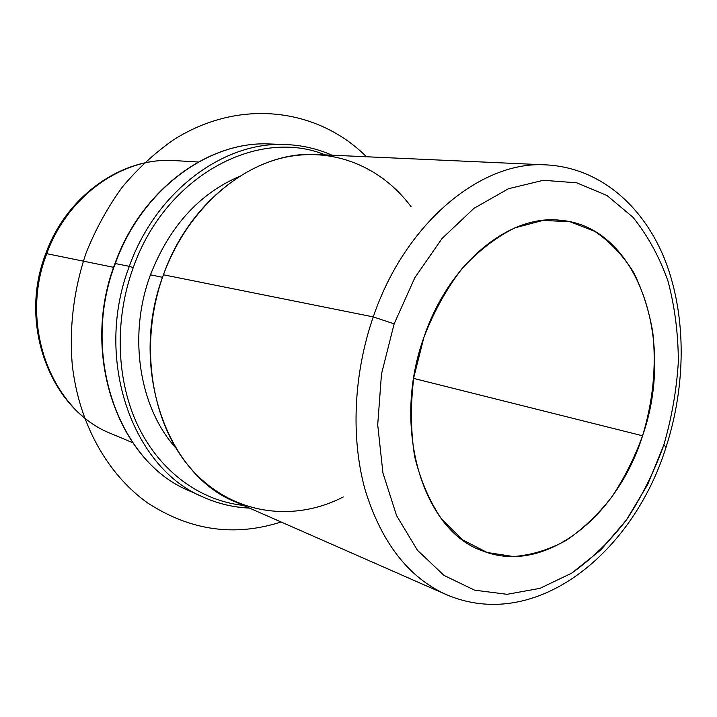 <?xml version="1.0" encoding="UTF-8"?>
<svg xmlns="http://www.w3.org/2000/svg" width="717" height="717" viewBox="0 0 717 717"><rect width="100%" height="100%" fill="white"/><g stroke="black" fill="none" stroke-linecap="round" stroke-linejoin="round"><path stroke-width="1.08" d="M423.917 337.286C448.833 262.807 509.473 214.168 560.076 220.236C638.48 226.303 675.781 341.453 642.566 435.784L413.646 378.406L642.566 435.784C617.256 517.074 544.463 575.536 482.756 550.925C423.317 531.369 390.989 428.166 423.917 337.286L413.826 377.285C410.42 404.693 410.68 431.096 414.623 456.487C420.601 480.56 429.608 501.452 441.654 519.162L462.761 539.955L487.175 552.502L513.471 556.535C531.476 555.146 549.079 549.76 566.278 540.376C582.885 528.967 598.014 514.564 611.646 497.168C624.175 478.427 634.482 457.966 642.566 435.784C653.017 401.206 656.431 366.728 652.793 332.356C649.019 310.362 642.549 290.233 633.398 271.985C622.786 255.198 609.961 241.692 594.931 231.457L570.14 221.768L543.029 220.397L514.914 227.854C496.119 237.175 478.454 250.789 461.927 268.714C446.539 288.808 433.875 311.671 423.917 337.286M162.535 277.3L150.453 274.835C169.311 226.724 198.887 193.948 239.2 176.516C198.887 193.948 169.311 226.724 150.453 274.835L162.535 277.3M175.755 447.847C139.277 407.632 127.689 335.681 150.453 274.835C127.689 335.681 139.277 407.632 175.755 447.847M411.146 206.792C381.731 167.106 333.45 146.349 283.403 157.677C233.509 169.131 185.479 214.24 163.431 274.79C138.22 343.936 151.153 424.347 191.627 469.465C232.165 514.761 293.289 522.765 343.3 496.944M546.632 164.91C482.156 160.115 405.437 221.992 373.261 316.896L163.431 274.79C189.924 199.604 257.215 150.453 317.004 154.522L546.632 164.91C601.877 167.975 645.336 208.271 665.968 262.574C686.501 317.443 685.909 385.522 666.174 446.763L663.709 445.311L647.684 484.504L626.515 519.861L600.882 549.894L571.673 573.17L539.964 588.361L507.071 594.312L474.537 590.154L444.065 575.437L417.482 550.315L396.582 515.631L382.941 473.005L377.707 424.796L381.489 373.987L394.144 323.869L414.829 277.721L442.093 238.447L474.018 208.306L508.478 188.723L543.361 180.29L576.737 182.817L606.994 195.508L632.851 217.143C647.648 235.436 659.362 256.758 667.993 281.082C674.76 306.625 678.21 333.441 678.354 361.529C676.624 389.851 671.739 417.778 663.709 445.311L666.174 446.763C633.523 552.395 536.074 633.201 446.171 594.554C408.323 577.337 381.283 542.357 365.052 489.603C350.738 437.979 353.481 373.969 373.261 316.896C353.481 373.969 350.738 437.979 365.052 489.603C381.283 542.357 408.323 577.337 446.171 594.554L235.741 502.052C166.729 475.066 128.092 367.176 163.431 274.79L373.261 316.896L394.144 323.869L381.489 373.987L377.707 424.796L382.941 473.005L396.582 515.631L417.482 550.315L444.065 575.437L474.537 590.154L507.071 594.312L539.964 588.361L571.673 573.17C591.812 558.919 610.095 541.147 626.515 519.861C641.59 497.006 653.994 472.153 663.709 445.311C671.739 417.778 676.624 389.851 678.354 361.529C678.21 333.441 674.76 306.625 667.993 281.082C659.362 256.758 647.648 235.436 632.851 217.143L606.994 195.508L576.737 182.817L543.361 180.29L508.478 188.723L474.018 208.306L442.093 238.447L414.829 277.721L394.144 323.869L373.261 316.896C405.437 221.992 482.156 160.115 546.632 164.91M46.757 253.684C67.9 194.881 123.978 156.521 175.199 160.626C123.978 156.521 67.9 194.881 46.757 253.684L113.618 267.324L46.757 253.684C18.534 325.626 52.108 411.155 111.35 433.713C52.108 411.155 18.534 325.626 46.757 253.684L45.745 253.657L46.757 253.684M133.237 267.656C165.519 175.36 258.228 127.241 325.276 154.899C258.228 127.241 165.519 175.36 133.237 267.656L129.32 266.339C156.189 190.605 224.591 140.998 285.913 144.565C224.591 140.998 156.189 190.605 129.32 266.339L133.237 267.656C113.913 320.777 116.396 381.677 138.623 427.207C161.047 472.682 201.065 500.833 243.332 505.386C201.065 500.833 161.047 472.682 138.623 427.207C116.396 381.677 113.913 320.777 133.237 267.656M331.971 155.204C317.497 148.769 302.144 145.219 285.913 144.565L270.157 143.992C208.943 140.496 141.348 189.36 114.962 263.533L114.953 263.551C79.721 354.79 118.69 462.178 189.091 490.724C119.13 462.483 79.972 355.049 115.312 263.551C79.972 355.049 119.13 462.483 189.091 490.724L203.467 497.195C132.896 468.766 93.425 359.54 129.32 266.339L115.312 263.551C141.76 189.198 209.346 140.478 270.157 143.992L278.008 144.529L270.157 143.992C209.346 140.478 141.76 189.198 115.312 263.551L129.32 266.339C93.425 359.54 132.896 468.766 203.467 497.195C218.255 503.773 233.527 507.385 249.301 508.012M281.073 521.976C234.755 536.916 190.355 530.625 147.89 503.11C107.935 474.923 78.816 424.043 72.265 364.747C69.083 327.454 73.851 288.888 86.237 252.572C95.791 228.938 107.783 207.15 122.195 187.209C137.763 168.647 154.863 152.864 173.496 139.86C240.527 97.288 318.482 108.796 366.459 156.763M132.627 442.685L111.35 433.713C50.907 410.42 17.773 324.926 45.745 253.657C66.708 195.275 122.831 156.53 175.199 160.626L198.25 162.015M203.467 497.195C218.3 503.8 233.634 507.43 249.462 508.084"/></g></svg>
